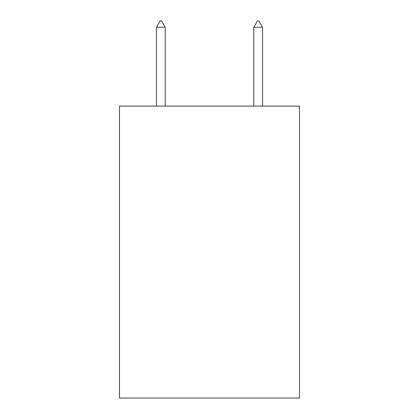 <?xml version="1.0" encoding="UTF-8"?>
<svg xmlns="http://www.w3.org/2000/svg" width="419" height="419" viewBox="0 0 419 419"><rect width="100%" height="100%" fill="white"/><g stroke="black" fill="none" stroke-linecap="round" stroke-linejoin="round"><path stroke-width="0.63" d="M299.517 106.101L299.517 398.05L119.483 398.05L119.483 106.101L299.517 106.101M165.222 27.277L161.572 20.95L160.11 20.95L156.465 27.277L165.222 27.277L165.222 106.101M156.465 27.277L156.465 106.101M257.428 20.95L258.89 20.95L262.535 27.277L253.778 27.277L257.428 20.95M262.535 106.101L262.535 27.277M253.778 106.101L253.778 27.277"/></g></svg>
